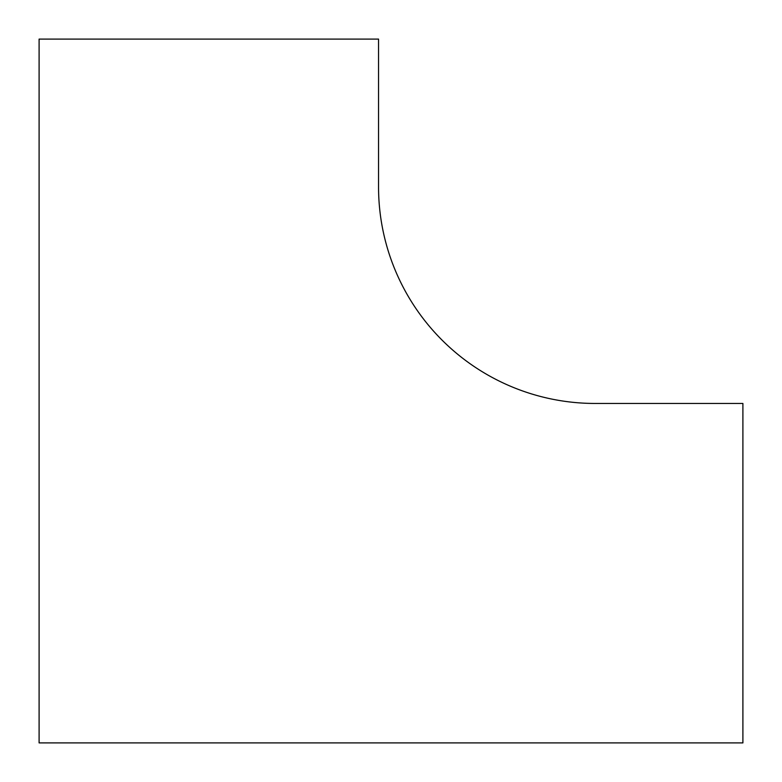 <?xml version="1.0" encoding="UTF-8"?>
<svg xmlns="http://www.w3.org/2000/svg" width="782" height="782" viewBox="0 0 782 782"><rect width="100%" height="100%" fill="white"/><g stroke="black" fill="none" stroke-linecap="round" stroke-linejoin="round"><path stroke-width="1.17" d="M742.9 742.9L742.9 403.453L595.102 403.453A216.555 216.555 0 0 1 378.547 186.898L378.547 39.1L39.1 39.1L39.1 742.9L742.9 742.9"/></g></svg>
